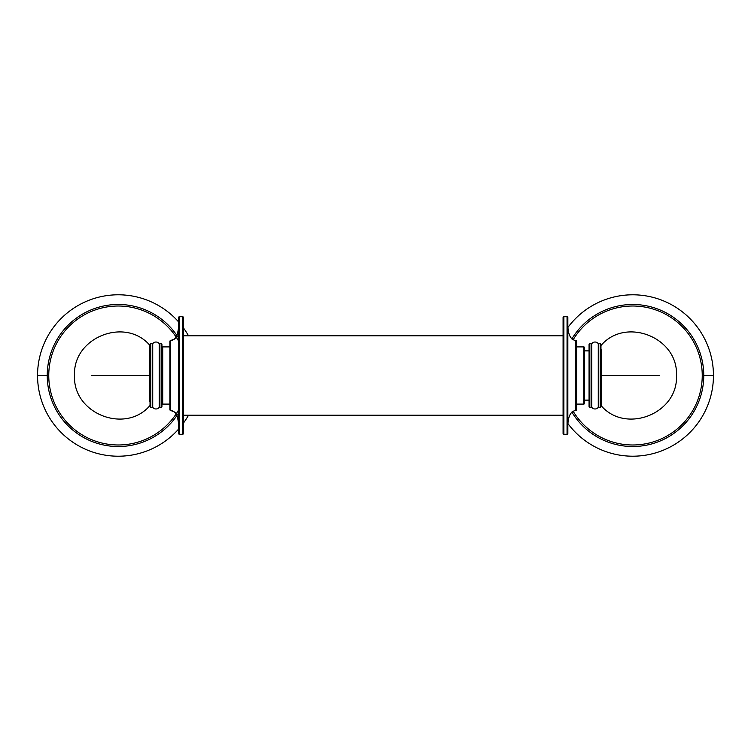 <?xml version="1.0" encoding="UTF-8"?>
<svg xmlns="http://www.w3.org/2000/svg" width="751" height="751" viewBox="0 0 751 751"><rect width="100%" height="100%" fill="white"/><g stroke="black" fill="none" stroke-linecap="round" stroke-linejoin="round"><path stroke-width="1.13" d="M37.55 375.5A80.704 80.704 0 0 0 178.625 429.065A80.704 80.704 0 0 1 37.55 375.5L47.238 375.5A71.016 71.016 0 0 0 178.625 412.909A71.016 71.016 0 0 1 47.238 375.5L37.55 375.5A80.704 80.704 0 0 1 178.625 321.935A80.704 80.704 0 0 0 37.55 375.5M183.394 423.151A80.704 80.704 0 0 0 188.51 415.219A80.704 80.704 0 0 1 183.394 423.151M48.759 375.5A69.496 69.496 0 0 0 178.625 409.915A69.496 69.496 0 0 1 48.759 375.5L47.238 375.5A71.016 71.016 0 0 1 178.625 338.091A71.016 71.016 0 0 0 47.238 375.5L48.759 375.5A69.496 69.496 0 0 1 178.625 341.085A69.496 69.496 0 0 0 48.759 375.5M162.742 375.5L161.944 375.5L162.742 375.5M188.51 335.781A80.704 80.704 0 0 0 183.394 327.849A80.704 80.704 0 0 1 188.51 335.781M562.49 415.219A80.704 80.704 0 0 0 563.081 416.242A80.704 80.704 0 0 1 562.49 415.219M567.991 423.667A80.704 80.704 0 0 0 713.45 375.5A80.704 80.704 0 0 1 567.991 423.667M703.762 375.5L713.45 375.5A80.704 80.704 0 0 0 567.991 327.333A80.704 80.704 0 0 1 713.45 375.5L703.762 375.5A71.016 71.016 0 0 0 571.868 338.936A71.016 71.016 0 0 1 703.762 375.5L702.241 375.5A69.496 69.496 0 0 0 573.107 339.827A69.496 69.496 0 0 1 702.241 375.5L703.762 375.5A71.016 71.016 0 0 1 571.868 412.064A71.016 71.016 0 0 0 703.762 375.5M573.107 411.173A69.496 69.496 0 0 0 702.241 375.5A69.496 69.496 0 0 1 573.107 411.173M563.081 334.758A80.704 80.704 0 0 0 562.49 335.781A80.704 80.704 0 0 1 563.081 334.758M149.843 405.681C125.164 434.491 72.509 413.379 74.565 375.5C72.509 337.621 125.164 316.518 149.843 345.319L149.843 375.5L91.744 375.5L149.843 375.5L149.843 401.672M149.843 399.795L149.843 398.058M149.843 395.627L149.843 394.04M149.843 391.797L149.843 387.037M149.843 385.507L149.843 384.334M149.843 370.159L149.843 366.319M149.843 363.7L149.843 362.949M149.843 360.668L149.843 358.415M149.843 356.603L149.843 355.12M601.157 345.319C625.836 316.509 678.491 337.621 676.435 375.5C678.491 413.379 625.836 434.482 601.157 405.681L601.157 375.5L659.256 375.5L601.157 375.5L601.157 349.328M601.157 351.205L601.157 352.942M601.157 355.373L601.157 356.96M601.157 359.203L601.157 363.963M601.157 365.493L601.157 366.666M600.969 344.521A0.798 0.798 0 0 0 600.18 343.723L600.18 407.277L598.275 407.277L598.275 343.723L600.18 343.723A0.798 0.798 0 0 1 600.969 344.521L600.969 406.479A0.798 0.798 0 0 1 600.18 407.277L600.18 343.723L598.275 343.723A3.971 3.971 0 0 0 591.76 343.723A3.971 3.971 0 0 1 598.275 343.723L598.275 407.277L600.18 407.277A0.798 0.798 0 0 0 600.969 406.479M591.76 407.277A3.971 3.971 0 0 0 598.275 407.277A3.971 3.971 0 0 1 591.76 407.277L591.76 343.723L591.76 407.277L589.854 407.277L589.854 343.723L591.76 343.723L589.854 343.723L589.854 407.277A0.798 0.798 0 0 1 589.056 406.479L589.056 344.521A0.798 0.798 0 0 1 589.854 343.723A0.798 0.798 0 0 0 589.056 344.521L589.056 406.479A0.798 0.798 0 0 0 589.854 407.277L591.76 407.277M150.031 406.479A0.798 0.798 0 0 0 150.82 407.277L150.82 343.723L152.725 343.723L152.725 407.277L150.82 407.277A0.798 0.798 0 0 1 150.031 406.479L150.031 344.521A0.798 0.798 0 0 1 150.82 343.723L150.82 407.277L152.725 407.277A3.971 3.971 0 0 0 159.24 407.277A3.971 3.971 0 0 1 152.725 407.277L152.725 343.723L150.82 343.723A0.798 0.798 0 0 0 150.031 344.521M159.24 343.723A3.971 3.971 0 0 0 152.725 343.723A3.971 3.971 0 0 1 159.24 343.723L159.24 407.277L159.24 343.723L161.146 343.723L161.146 407.277L159.24 407.277L161.146 407.277L161.146 343.723A0.798 0.798 0 0 1 161.944 344.521L161.944 406.479A0.798 0.798 0 0 1 161.146 407.277A0.798 0.798 0 0 0 161.944 406.479L161.944 344.521A0.798 0.798 0 0 0 161.146 343.723L159.24 343.723M563.081 433.487L563.081 317.513A0.798 0.798 180 0 1 563.879 316.715L567.052 316.715L567.052 434.285L563.879 434.285L563.879 316.715L563.879 434.285L567.052 434.285A0.798 0.798 0 0 0 567.85 433.487L567.85 317.513A0.798 0.798 0 0 0 567.052 316.715L563.879 316.715A0.798 0.798 -0 0 0 563.081 317.513L563.081 433.487A0.798 0.798 -0 0 0 563.879 434.285A0.798 0.798 180 0 1 563.081 433.487M575.829 405.033L575.829 410.45A0.798 0.798 0 0 0 576.59 409.661L576.59 341.348L576.59 409.652A0.798 0.798 0 0 1 575.829 410.45L575.829 340.55A0.798 0.798 0 0 1 576.59 341.339A0.798 0.798 0 0 0 575.829 340.55L575.829 350.492M583.734 346.906L583.734 404.094L576.59 404.094L583.734 404.094L583.734 346.906L576.59 346.906L583.734 346.906A0.798 0.798 0 0 1 584.531 347.694L584.531 403.306L584.531 347.694A0.798 0.798 0 0 0 583.734 346.906M584.531 403.306A0.798 0.798 0 0 1 583.734 404.094A0.798 0.798 0 0 0 584.531 403.306M589.056 400.123L584.531 400.123L589.056 400.123M584.531 350.877L589.056 350.877L584.531 350.877M162.742 404.094L169.886 404.094L162.742 404.094L162.742 346.906L169.886 346.906L162.742 346.906M169.886 409.661L169.886 341.339A0.798 0.798 180 0 1 170.646 340.55L170.646 410.45A0.798 0.798 180 0 1 169.886 409.661L169.886 341.339A0.798 0.798 -0 0 1 170.646 340.55L170.646 410.45C176.156 411.191 178.813 417.012 178.625 427.91C179.076 420.673 176.213 412.28 174.542 412.008L170.646 410.45A0.798 0.798 -0 0 1 169.886 409.661M178.625 433.487L178.625 317.513A0.798 0.798 180 0 1 179.414 316.715L182.596 316.715L182.596 434.285L179.414 434.285L179.414 316.715L179.414 434.285L182.596 434.285L182.596 316.715L179.414 316.715A0.798 0.798 -0 0 0 178.625 317.513L178.625 433.487A0.798 0.798 -0 0 0 179.414 434.285A0.798 0.798 180 0 1 178.625 433.487M183.394 433.487L183.394 317.513L183.394 433.487A0.798 0.798 0 0 1 182.596 434.285A0.798 0.798 0 0 0 183.394 433.487M563.081 415.219L183.394 415.219L563.081 415.219M183.394 335.781L563.081 335.781L183.394 335.781M567.85 317.513L567.85 433.487A0.798 0.798 0 0 1 567.052 434.285L567.052 316.715A0.798 0.798 0 0 1 567.85 317.513M575.829 400.508L575.829 404.263M170.646 340.55L170.646 360.386L170.646 340.55L174.542 338.992C176.213 338.72 179.076 330.327 178.625 323.09C178.813 333.988 176.156 339.809 170.646 340.55L171.125 340.513M182.596 316.715A0.798 0.798 0 0 1 183.394 317.513A0.798 0.798 0 0 0 182.596 316.715M567.85 427.91C567.662 417.012 570.319 411.191 575.829 410.45L575.829 340.55C570.319 339.809 567.662 333.988 567.85 323.09C567.662 333.988 570.319 339.809 575.829 340.55L575.829 351.083M575.829 399.917L575.829 410.45M172.58 340.175L174.241 339.245M175.668 337.706L176.25 336.767M176.26 336.748L177.931 331.735"/></g></svg>
